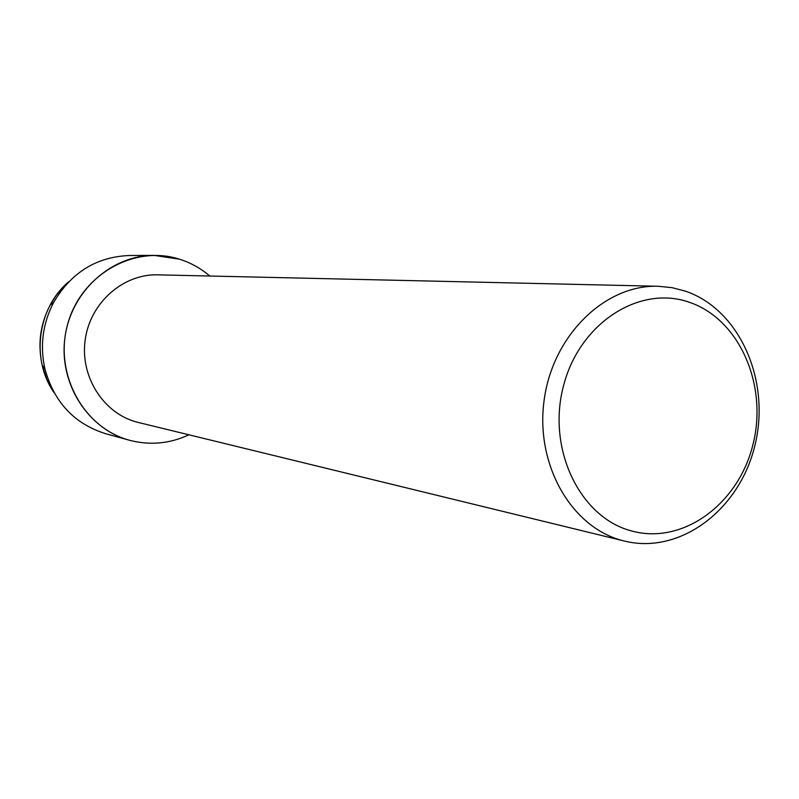 <?xml version="1.0" encoding="UTF-8"?>
<svg xmlns="http://www.w3.org/2000/svg" width="799" height="799" viewBox="0 0 799 799"><rect width="100%" height="100%" fill="white"/><g stroke="black" fill="none" stroke-linecap="round" stroke-linejoin="round"><path stroke-width="1.2" d="M624.538 541.083L136.829 422.092C103.301 413.323 79.79 376.329 85.233 339.495C90.327 302.621 123.236 273.777 157.852 274.836L658.126 286.262L672.089 287.67L685.642 291.216C739.884 309.792 770.845 380.873 754.985 445.063C739.874 509.462 680.448 554.876 624.538 541.083L622.151 540.464C570.895 527.07 534.851 463.74 544.249 399.36C553.118 334.901 605.262 284.494 658.126 286.262M179.455 259.186C190.681 262.721 200.799 268.334 209.817 276.025C200.799 268.334 190.681 262.721 179.455 259.186C134.272 244.524 80.919 274.656 67.615 324.414C53.623 373.962 83.945 428.783 130.287 440.459L129.578 440.269C88.06 429.233 58.677 383.59 64.929 337.697C70.781 291.745 110.991 255.28 153.947 255.37L179.455 259.186M188.884 434.806C169.997 443.635 150.462 445.512 130.287 440.459C150.462 445.512 169.997 443.635 188.884 434.806M689.567 302.352C739.654 319.34 768.149 385.468 752.898 444.773C738.356 504.279 682.626 545.238 631.39 530.906C579.944 517.512 546.756 449.028 563.425 386.157C579.325 323.046 639.739 284.454 689.567 302.352M50.087 305.178C40.21 324.254 37.573 344.279 42.177 365.253L46.961 379.685L54.232 392.878C30.612 359.52 37.443 307.725 68.894 281.618L61.243 289.178L55.84 295.94L50.087 305.178L53.623 302.471C71.221 272.479 96.479 256.819 129.418 255.51L153.947 255.37M129.578 440.269L105.917 433.787C74.447 423.979 54.102 402.316 44.884 368.788C39.8 345.627 42.717 323.525 53.623 302.471M42.177 365.253L44.884 368.788"/></g></svg>
